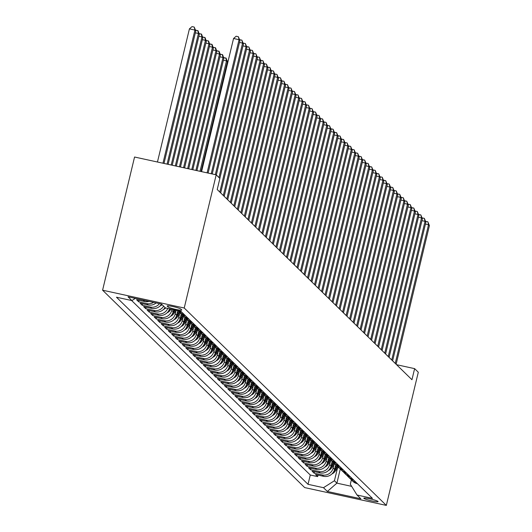 <?xml version="1.0" encoding="UTF-8"?>
<svg xmlns="http://www.w3.org/2000/svg" width="532" height="532" viewBox="0 0 532 532"><rect width="100%" height="100%" fill="white"/><g stroke="black" fill="none" stroke-linecap="round" stroke-linejoin="round"><path stroke-width="0.8" d="M378.006 501.457A7.348 0.818 -166.5 0 0 370.478 498.963A7.348 0.818 -166.5 0 0 363.802 498.198A7.348 0.818 -166.5 0 0 363.888 498.371A7.348 0.818 -166.5 0 0 371.416 500.865A7.348 0.818 -166.5 0 0 378.092 501.629A7.348 0.818 -166.5 0 0 378.006 501.457M102.59 290.193L304.69 487.585L386.332 505.4L184.225 308.008L102.59 290.193L134.563 157.02L216.198 174.835L184.225 308.008M149.073 301.398A9.19 8.978 -45.7 0 1 144.664 301.538L136.611 299.782L138.719 301.837L139.085 300.321M156.109 302.934A9.19 8.978 -45.7 0 1 148.175 304.969L140.122 303.207L142.23 305.262L142.589 303.745M161.535 304.118A9.19 8.978 -45.7 0 1 151.686 308.394L143.633 306.638L145.735 308.693L146.101 307.177M165.053 307.523A9.19 8.978 -45.7 0 1 155.191 311.819L147.138 310.063L149.246 312.118L149.612 310.602M169.522 308.793A9.19 8.978 -45.7 0 1 158.702 315.25L150.649 313.488L152.75 315.543L153.116 314.026M173.658 309.69L173.166 311.719A9.19 8.978 -45.7 0 1 162.213 318.675L154.154 316.919L156.262 318.974L156.627 317.458M177.768 310.588L176.677 315.15A9.19 8.978 -45.7 0 1 165.718 322.099L157.665 320.344L159.773 322.399L160.132 320.882M181.339 313.774L180.182 318.575A9.19 8.978 -45.7 0 1 169.229 325.531L161.176 323.769L163.277 325.823L163.643 324.307M184.843 317.205L183.693 322A9.19 8.978 -45.7 0 1 172.734 328.956L164.681 327.2L166.789 329.255L167.154 327.739M188.355 320.63L187.204 325.431A9.19 8.978 -45.7 0 1 176.245 332.38L168.192 330.625L170.3 332.68L170.659 331.163M191.866 324.055L190.709 328.856A9.19 8.978 -45.7 0 1 179.756 335.812L171.703 334.049L173.804 336.104L174.17 334.588M195.37 327.486L194.22 332.281A9.19 8.978 -45.7 0 1 183.261 339.236L175.208 337.481L177.316 339.536L177.681 338.02M198.882 330.911L197.731 335.712A9.19 8.978 -45.7 0 1 186.772 342.661L178.719 340.906L180.82 342.96L181.186 341.444M202.393 334.335L201.236 339.137A9.19 8.978 -45.7 0 1 190.283 346.093L182.223 344.33L184.331 346.385L184.697 344.869M205.897 337.767L204.747 342.561A9.19 8.978 -45.7 0 1 193.788 349.517L185.735 347.762L187.843 349.817L188.202 348.3M209.409 341.192L208.251 345.993A9.19 8.978 -45.7 0 1 197.299 352.942L189.246 351.187L191.347 353.241L191.713 351.725M212.913 344.616L211.763 349.418A9.19 8.978 -45.7 0 1 200.803 356.373L192.75 354.611L194.858 356.666L195.224 355.15M216.424 348.048L215.274 352.842A9.19 8.978 -45.7 0 1 204.315 359.798L196.261 358.043L198.37 360.098L198.729 358.581M219.935 351.472L218.778 356.274A9.19 8.978 -45.7 0 1 207.826 363.223L199.773 361.467L201.874 363.522L202.24 362.006M223.44 354.897L222.29 359.699A9.19 8.978 -45.7 0 1 211.33 366.654L203.277 364.892L205.385 366.947L205.751 365.431M226.951 358.329L225.801 363.123A9.19 8.978 -45.7 0 1 214.842 370.079L206.788 368.324L208.89 370.378L209.256 368.862M230.462 361.753L229.305 366.555A9.19 8.978 -45.7 0 1 218.353 373.504L210.3 371.748L212.401 373.803L212.767 372.287M233.967 365.178L232.817 369.979A9.19 8.978 -45.7 0 1 221.857 376.935L213.804 375.173L215.912 377.228L216.278 375.712M237.478 368.609L236.328 373.404A9.19 8.978 -45.7 0 1 225.368 380.36L217.315 378.604L219.417 380.659L219.782 379.143M240.983 372.034L239.832 376.836A9.19 8.978 -45.7 0 1 228.873 383.785L220.82 382.029L222.928 384.084L223.294 382.568M244.494 375.459L243.343 380.26A9.19 8.978 -45.7 0 1 232.384 387.216L224.331 385.454L226.439 387.509L226.798 385.993M248.005 378.89L246.848 383.685A9.19 8.978 -45.7 0 1 235.895 390.641L227.842 388.885L229.944 390.94L230.309 389.424M251.51 382.315L250.359 387.116A9.19 8.978 -45.7 0 1 239.4 394.066L231.347 392.31L233.455 394.365L233.821 392.849M255.021 385.74L253.87 390.541A9.19 8.978 -45.7 0 1 242.911 397.497L234.858 395.735L236.966 397.79L237.325 396.274M258.532 389.171L257.375 393.966A9.19 8.978 -45.7 0 1 246.422 400.922L238.369 399.166L240.471 401.221L240.836 399.705M262.037 392.596L260.886 397.397A9.19 8.978 -45.7 0 1 249.927 404.347L241.874 402.591L243.982 404.646L244.348 403.13M265.548 396.021L264.397 400.822A9.19 8.978 -45.7 0 1 253.438 407.778L245.385 406.016L247.486 408.071L247.852 406.554M269.052 399.452L267.902 404.247A9.19 8.978 -45.7 0 1 256.943 411.203L248.89 409.447L250.998 411.502L251.363 409.986M272.564 402.877L271.413 407.678A9.19 8.978 -45.7 0 1 260.454 414.627L252.401 412.872L254.509 414.927L254.868 413.411M276.075 406.302L274.918 411.103A9.19 8.978 -45.7 0 1 263.965 418.059L255.912 416.297L258.013 418.352L258.379 416.835M279.579 409.733L278.429 414.528A9.19 8.978 -45.7 0 1 267.47 421.484L259.417 419.728L261.525 421.783L261.89 420.267M283.091 413.158L281.94 417.959A9.19 8.978 -45.7 0 1 270.981 424.908L262.928 423.153L265.036 425.208L265.395 423.691M286.602 416.583L285.445 421.384A9.19 8.978 -45.7 0 1 274.492 428.34L266.439 426.578L268.54 428.632L268.906 427.116M290.106 420.014L288.956 424.809A9.19 8.978 -45.7 0 1 277.997 431.765L269.943 430.009L272.052 432.064L272.417 430.548M293.617 423.439L292.467 428.24A9.19 8.978 -45.7 0 1 281.508 435.189L273.455 433.434L275.556 435.489L275.922 433.972M297.122 426.863L295.972 431.665A9.19 8.978 -45.7 0 1 285.019 438.621L276.959 436.858L279.067 438.913L279.433 437.397M300.633 430.295L299.483 435.09A9.19 8.978 -45.7 0 1 288.524 442.045L280.47 440.29L282.578 442.345L282.938 440.829M304.144 433.72L302.987 438.521A9.19 8.978 -45.7 0 1 292.035 445.47L283.982 443.715L286.083 445.769L286.449 444.253M307.649 437.144L306.498 441.946A9.19 8.978 -45.7 0 1 295.539 448.902L287.486 447.139L289.594 449.194L289.96 447.678M311.16 440.576L310.01 445.37A9.19 8.978 -45.7 0 1 299.05 452.326L290.997 450.571L293.105 452.626L293.465 451.109M314.671 444.001L313.514 448.802A9.19 8.978 -45.7 0 1 302.562 455.751L294.509 453.996L296.61 456.05L296.976 454.534M318.176 447.425L317.025 452.227A9.19 8.978 -45.7 0 1 306.066 459.183L298.013 457.42L300.121 459.475L300.487 457.959M321.687 450.857L320.537 455.651A9.19 8.978 -45.7 0 1 309.577 462.607L301.524 460.852L303.626 462.907L303.991 461.39M325.198 454.281L324.041 459.083A9.19 8.978 -45.7 0 1 313.089 466.032L305.036 464.276L307.137 466.331L307.503 464.815M328.703 457.706L327.552 462.508A9.19 8.978 -45.7 0 1 316.593 469.463L308.54 467.701L310.648 469.756L311.007 468.24M332.214 461.138L331.057 465.932A9.19 8.978 -45.7 0 1 320.104 472.888L312.051 471.133L314.153 473.187L314.518 471.671M216.198 174.835L219.882 178.433L217.216 189.532L411.954 379.728L414.614 368.636L396.553 364.693M167.234 306.133L168.006 306.891A7.122 0.791 -166.5 0 0 175.294 309.298A7.122 0.791 -166.5 0 0 181.764 310.043A7.122 0.791 -166.5 0 0 181.685 309.87L180.913 309.119A7.122 0.791 -166.5 0 0 173.618 306.705A7.122 0.791 -166.5 0 0 167.148 305.967A7.122 0.791 -166.5 0 0 167.234 306.133L167.301 305.853M351.366 479.864L350.322 484.206L357.019 495.013L372.46 498.384L180.887 311.267L165.439 307.902L161.582 304.131L128.046 296.809L131.903 300.58L116.455 297.208L308.035 484.32L323.476 487.691L334.435 480.742L336.896 483.142L351.659 486.361M357.019 495.013L360.876 498.783L327.34 491.462L323.476 487.691M333.837 465.201L333.165 467.994A9.19 8.978 134.3 0 1 322.206 474.943L314.153 473.187M335.719 464.562L334.568 469.364L333.165 467.994M330.325 461.769L329.654 464.562A9.19 8.978 134.3 0 1 318.701 471.518L310.648 469.756M326.821 458.345L326.149 461.138A9.19 8.978 134.3 0 1 315.19 468.087L307.137 466.331M323.31 454.92L322.638 457.713A9.19 8.978 134.3 0 1 311.685 464.662L303.626 462.907M319.798 451.488L319.134 454.281A9.19 8.978 134.3 0 1 308.174 461.237L300.121 459.475M316.294 448.064L315.622 450.857A9.19 8.978 134.3 0 1 304.663 457.806L296.61 456.05M312.783 444.639L312.111 447.432A9.19 8.978 134.3 0 1 301.159 454.381L293.105 452.626M309.278 441.208L308.607 444.001A9.19 8.978 134.3 0 1 297.647 450.956L289.594 449.194M305.767 437.783L305.095 440.576A9.19 8.978 134.3 0 1 294.136 447.525L286.083 445.769M302.256 434.358L301.584 437.151A9.19 8.978 134.3 0 1 290.632 444.1L282.578 442.345M298.751 430.927L298.08 433.72A9.19 8.978 134.3 0 1 287.12 440.676L279.067 438.913M295.24 427.502L294.568 430.295A9.19 8.978 134.3 0 1 283.609 437.244L275.556 435.489M291.729 424.077L291.064 426.87A9.19 8.978 134.3 0 1 280.105 433.819L272.052 432.064M288.224 420.646L287.553 423.439A9.19 8.978 134.3 0 1 276.593 430.395L268.54 428.632M284.713 417.221L284.041 420.014A9.19 8.978 134.3 0 1 273.089 426.963L265.036 425.208M281.202 413.796L280.537 416.589A9.19 8.978 134.3 0 1 269.578 423.538L261.525 421.783M277.697 410.365L277.026 413.158A9.19 8.978 134.3 0 1 266.067 420.114L258.013 418.352M274.186 406.94L273.514 409.733A9.19 8.978 134.3 0 1 262.562 416.682L254.509 414.927M270.682 403.515L270.01 406.308A9.19 8.978 134.3 0 1 259.051 413.258L250.998 411.502M267.17 400.084L266.499 402.877A9.19 8.978 134.3 0 1 255.54 409.833L247.486 408.071M263.659 396.659L262.994 399.452A9.19 8.978 134.3 0 1 252.035 406.401L243.982 404.646M260.155 393.234L259.483 396.027A9.19 8.978 134.3 0 1 248.524 402.977L240.471 401.221M256.643 389.803L255.972 392.596A9.19 8.978 134.3 0 1 245.019 399.552L236.966 397.79M253.132 386.378L252.467 389.171A9.19 8.978 134.3 0 1 241.508 396.121L233.455 394.365M249.628 382.954L248.956 385.747A9.19 8.978 134.3 0 1 237.997 392.696L229.944 390.94M246.117 379.522L245.445 382.315A9.19 8.978 134.3 0 1 234.492 389.271L226.439 387.509M242.612 376.097L241.94 378.89A9.19 8.978 134.3 0 1 230.981 385.84L222.928 384.084M239.101 372.673L238.429 375.466A9.19 8.978 134.3 0 1 227.47 382.415L219.417 380.659M235.59 369.241L234.918 372.034A9.19 8.978 134.3 0 1 223.965 378.99L215.912 377.228M232.085 365.817L231.413 368.609A9.19 8.978 134.3 0 1 220.454 375.559L212.401 373.803M228.574 362.392L227.902 365.185A9.19 8.978 134.3 0 1 216.95 372.134L208.89 370.378M225.063 358.96L224.398 361.753A9.19 8.978 134.3 0 1 213.438 368.709L205.385 366.947M221.558 355.536L220.886 358.329A9.19 8.978 134.3 0 1 209.927 365.278L201.874 363.522M218.047 352.111L217.375 354.904A9.19 8.978 134.3 0 1 206.423 361.853L198.37 360.098M214.542 348.679L213.871 351.472A9.19 8.978 134.3 0 1 202.911 358.428L194.858 356.666M211.031 345.255L210.359 348.048A9.19 8.978 134.3 0 1 199.4 354.997L191.347 353.241M207.52 341.83L206.848 344.623A9.19 8.978 134.3 0 1 195.896 351.572L187.843 349.817M204.015 338.399L203.344 341.192A9.19 8.978 134.3 0 1 192.385 348.147L184.331 346.385M200.504 334.974L199.833 337.767A9.19 8.978 134.3 0 1 188.873 344.716L180.82 342.96M196.993 331.549L196.328 334.342A9.19 8.978 134.3 0 1 185.369 341.291L177.316 339.536M193.488 328.118L192.817 330.911A9.19 8.978 134.3 0 1 181.858 337.867L173.804 336.104M189.977 324.693L189.306 327.486A9.19 8.978 134.3 0 1 178.353 334.435L170.3 332.68M186.473 321.268L185.801 324.061A9.19 8.978 134.3 0 1 174.842 331.01L166.789 329.255M182.961 317.837L182.29 320.63A9.19 8.978 134.3 0 1 171.331 327.586L163.277 325.823M179.45 314.412L178.779 317.205A9.19 8.978 134.3 0 1 167.826 324.154L159.773 322.399M175.946 310.987L175.274 313.78A9.19 8.978 134.3 0 1 164.315 320.73L156.262 318.974M172.009 309.331L171.763 310.349A9.19 8.978 134.3 0 1 160.804 317.305L152.75 315.543M131.63 300.52L310.269 475.003L317.664 476.612L318.03 475.096M334.568 469.364A9.19 8.978 -45.7 0 1 323.609 476.313L315.556 474.557L317.664 476.612M167.766 308.407A9.19 8.978 134.3 0 1 157.299 313.873L149.246 312.118M163.65 306.153A9.19 8.978 134.3 0 1 153.788 310.449L145.735 308.693M159.487 303.672A9.19 8.978 134.3 0 1 150.283 307.024L142.23 305.262M153.588 302.382A9.19 8.978 134.3 0 1 146.772 303.592L138.719 301.837M144.052 300.301A9.19 8.978 134.3 0 1 143.261 300.168L135.294 298.425M178.26 310.695A9.19 8.978 -45.7 0 0 181.711 312.284L181.984 312.344M184.092 314.399L183.819 314.339A9.19 8.978 134.3 0 1 178.566 310.921M179.53 312.038L180.933 313.408A9.19 8.978 -45.7 0 0 185.222 315.709L185.495 315.769M187.603 317.83L187.324 317.77A9.19 8.978 134.3 0 1 182.07 314.346M183.041 315.463L184.444 316.833A9.19 8.978 -45.7 0 0 188.734 319.14L189.006 319.2M191.108 321.255L190.835 321.195A9.19 8.978 134.3 0 1 185.582 317.77M186.546 318.887L187.949 320.257A9.19 8.978 -45.7 0 0 192.238 322.565L192.511 322.625M194.619 324.68L194.346 324.62A9.19 8.978 134.3 0 1 189.093 321.202M190.057 322.319L191.46 323.689A9.19 8.978 -45.7 0 0 195.749 325.99L196.022 326.05M198.123 328.111L197.851 328.051A9.19 8.978 134.3 0 1 192.597 324.626M193.568 325.744L194.971 327.113A9.19 8.978 -45.7 0 0 199.254 329.421L199.527 329.481M201.635 331.536L201.362 331.476A9.19 8.978 134.3 0 1 196.108 328.051M197.073 329.168L198.476 330.538A9.19 8.978 -45.7 0 0 202.765 332.846L203.038 332.906M205.146 334.961L204.873 334.901A9.19 8.978 134.3 0 1 199.62 331.483M200.584 332.6L201.987 333.97A9.19 8.978 -45.7 0 0 206.276 336.271L206.549 336.33M208.65 338.392L208.378 338.332A9.19 8.978 134.3 0 1 203.124 334.907M204.088 336.025L205.492 337.394A9.19 8.978 -45.7 0 0 209.781 339.702L210.054 339.762M212.162 341.817L211.889 341.757A9.19 8.978 134.3 0 1 206.635 338.332M207.6 339.449L209.003 340.819A9.19 8.978 -45.7 0 0 213.292 343.127L213.565 343.187M215.673 345.241L215.4 345.182A9.19 8.978 134.3 0 1 210.14 341.763M211.111 342.881L212.514 344.251A9.19 8.978 -45.7 0 0 216.803 346.551L217.076 346.611M219.177 348.673L218.905 348.613A9.19 8.978 134.3 0 1 213.651 345.188M214.615 346.305L216.019 347.675A9.19 8.978 -45.7 0 0 220.308 349.983L220.581 350.043M222.689 352.098L222.416 352.038A9.19 8.978 134.3 0 1 217.162 348.613M218.127 349.73L219.53 351.1A9.19 8.978 -45.7 0 0 223.819 353.408L224.092 353.467M226.193 355.522L225.92 355.462A9.19 8.978 134.3 0 1 220.667 352.044M221.638 353.162L223.041 354.531A9.19 8.978 -45.7 0 0 227.324 356.832L227.596 356.892M229.704 358.954L229.432 358.894A9.19 8.978 134.3 0 1 224.178 355.469M225.142 356.586L226.546 357.956A9.19 8.978 -45.7 0 0 230.835 360.264L231.107 360.324M233.215 362.378L232.943 362.319A9.19 8.978 134.3 0 1 227.689 358.894M228.654 360.011L230.057 361.381A9.19 8.978 -45.7 0 0 234.346 363.688L234.619 363.748M236.72 365.803L236.447 365.743A9.19 8.978 134.3 0 1 231.194 362.325M232.158 363.442L233.568 364.812A9.19 8.978 -45.7 0 0 237.851 367.113L238.123 367.173M240.231 369.235L239.959 369.175A9.19 8.978 134.3 0 1 234.705 365.75M235.669 366.867L237.073 368.237A9.19 8.978 -45.7 0 0 241.362 370.545L241.634 370.604M243.742 372.659L243.47 372.599A9.19 8.978 134.3 0 1 238.216 369.175M239.181 370.292L240.584 371.662A9.19 8.978 -45.7 0 0 244.873 373.969L245.146 374.029M247.247 376.084L246.974 376.024A9.19 8.978 134.3 0 1 241.721 372.606M242.685 373.723L244.088 375.093A9.19 8.978 -45.7 0 0 248.378 377.394L248.65 377.454M250.758 379.516L250.486 379.456A9.19 8.978 134.3 0 1 245.232 376.031M246.196 377.148L247.599 378.518A9.19 8.978 -45.7 0 0 251.889 380.826L252.161 380.885M254.263 382.94L253.99 382.88A9.19 8.978 134.3 0 1 248.737 379.456M249.708 380.573L251.111 381.943A9.19 8.978 -45.7 0 0 255.393 384.25L255.673 384.31M257.774 386.365L257.501 386.305A9.19 8.978 134.3 0 1 252.248 382.887M253.212 384.004L254.615 385.374A9.19 8.978 -45.7 0 0 258.904 387.675L259.177 387.735M261.285 389.796L261.012 389.737A9.19 8.978 134.3 0 1 255.759 386.312M256.723 387.429L258.126 388.799A9.19 8.978 -45.7 0 0 262.416 391.106L262.688 391.166M264.79 393.221L264.517 393.161A9.19 8.978 134.3 0 1 259.264 389.737M260.234 390.854L261.638 392.224A9.19 8.978 -45.7 0 0 265.92 394.531L266.193 394.591M268.301 396.646L268.028 396.586A9.19 8.978 134.3 0 1 262.775 393.168M263.739 394.285L265.142 395.655A9.19 8.978 -45.7 0 0 269.431 397.956L269.704 398.016M271.812 400.077L271.539 400.017A9.19 8.978 134.3 0 1 266.286 396.593M267.25 397.71L268.653 399.08A9.19 8.978 -45.7 0 0 272.943 401.387L273.215 401.447M275.317 403.502L275.044 403.442A9.19 8.978 134.3 0 1 269.791 400.017M270.755 401.135L272.158 402.505A9.19 8.978 -45.7 0 0 276.447 404.812L276.72 404.872M278.828 406.927L278.555 406.867A9.19 8.978 134.3 0 1 273.302 403.449M274.266 404.566L275.669 405.936A9.19 8.978 -45.7 0 0 279.958 408.237L280.231 408.297M282.332 410.358L282.06 410.298A9.19 8.978 134.3 0 1 276.806 406.874M277.777 407.991L279.18 409.361A9.19 8.978 -45.7 0 0 283.47 411.668L283.742 411.728M285.844 413.783L285.571 413.723A9.19 8.978 134.3 0 1 280.317 410.298M281.282 411.416L282.685 412.785A9.19 8.978 -45.7 0 0 286.974 415.093L287.247 415.153M289.355 417.208L289.082 417.148A9.19 8.978 134.3 0 1 283.829 413.73M284.793 414.847L286.196 416.217A9.19 8.978 -45.7 0 0 290.485 418.518L290.758 418.578M292.859 420.639L292.587 420.579A9.19 8.978 134.3 0 1 287.333 417.154M288.304 418.272L289.707 419.642A9.19 8.978 -45.7 0 0 293.99 421.949L294.262 422.009M296.371 424.064L296.098 424.004A9.19 8.978 134.3 0 1 290.844 420.579M291.809 421.696L293.212 423.066A9.19 8.978 -45.7 0 0 297.501 425.374L297.774 425.434M299.882 427.489L299.609 427.429A9.19 8.978 134.3 0 1 294.356 424.011M295.32 425.128L296.723 426.498A9.19 8.978 -45.7 0 0 301.012 428.799L301.285 428.858M303.386 430.92L303.114 430.86A9.19 8.978 134.3 0 1 297.86 427.435M298.824 428.553L300.228 429.923A9.19 8.978 -45.7 0 0 304.517 432.23L304.789 432.29M306.898 434.345L306.625 434.285A9.19 8.978 134.3 0 1 301.371 430.86M302.336 431.977L303.739 433.347A9.19 8.978 -45.7 0 0 308.028 435.655L308.301 435.715M310.409 437.769L310.129 437.71A9.19 8.978 134.3 0 1 304.876 434.292M305.847 435.409L307.25 436.779A9.19 8.978 -45.7 0 0 311.539 439.08L311.812 439.139M313.913 441.201L313.641 441.141A9.19 8.978 134.3 0 1 308.387 437.716M309.351 438.834L310.755 440.203A9.19 8.978 -45.7 0 0 315.044 442.511L315.316 442.571M317.424 444.626L317.152 444.566A9.19 8.978 134.3 0 1 311.898 441.141M312.863 442.258L314.266 443.628A9.19 8.978 -45.7 0 0 318.555 445.936L318.828 445.996M320.929 448.05L320.656 447.991A9.19 8.978 134.3 0 1 315.403 444.572M316.374 445.69L317.777 447.06A9.19 8.978 -45.7 0 0 322.06 449.36L322.332 449.42M324.44 451.482L324.168 451.422A9.19 8.978 134.3 0 1 318.914 447.997M319.878 449.114L321.281 450.484A9.19 8.978 -45.7 0 0 325.571 452.792L325.843 452.852M327.951 454.907L327.679 454.847A9.19 8.978 134.3 0 1 322.425 451.422M323.389 452.539L324.793 453.909A9.19 8.978 -45.7 0 0 329.082 456.217L329.355 456.276M331.456 458.331L331.183 458.271A9.19 8.978 134.3 0 1 325.93 454.853M326.894 455.971L328.304 457.34A9.19 8.978 -45.7 0 0 332.586 459.641L332.859 459.701M334.967 461.763L334.695 461.703A9.19 8.978 134.3 0 1 329.441 458.278M330.405 459.395L331.808 460.765A9.19 8.978 -45.7 0 0 336.098 463.073L336.37 463.133M338.478 465.187L338.206 465.128A9.19 8.978 134.3 0 1 332.946 461.703M333.916 462.82L335.32 464.19A9.19 8.978 -45.7 0 0 339.609 466.498L339.882 466.557M341.983 468.612L341.71 468.552A9.19 8.978 134.3 0 1 336.457 465.134M337.421 466.251L338.824 467.621A9.19 8.978 -45.7 0 0 343.113 469.922L343.386 469.982M345.494 472.044L345.221 471.984A9.19 8.978 134.3 0 1 339.968 468.559M340.932 469.676L342.335 471.046A9.19 8.978 -45.7 0 0 346.625 473.354L346.897 473.413M348.999 475.468L348.726 475.409A9.19 8.978 134.3 0 1 343.473 471.984M344.443 473.101L345.847 474.471A9.19 8.978 -45.7 0 0 350.129 476.778L350.402 476.838M352.51 478.893L352.237 478.833A9.19 8.978 134.3 0 1 346.984 475.415M347.948 476.532L349.351 477.902A9.19 8.978 -45.7 0 0 353.64 480.203L353.913 480.263M356.021 482.325L355.748 482.265A9.19 8.978 134.3 0 1 350.495 478.84M351.459 479.957L352.862 481.327A9.19 8.978 -45.7 0 0 357.152 483.635L357.424 483.694M414.614 368.636L418.298 372.234L386.332 505.4M340.294 468.978L336.896 483.142L327.34 491.462M337.348 468.626L334.435 480.742M135.334 298.399L131.903 300.58M310.269 475.003L308.035 484.32M207.094 172.853L239.061 39.701L239.939 40.558L208.125 173.073M201.581 171.65L233.548 38.497L239.061 39.701L238.363 36.715L239.939 40.558M233.548 38.497L236.155 36.229L238.363 36.715M163.996 163.444L195.809 30.929L194.931 30.071L189.419 28.868L157.452 162.021M189.419 28.868L192.025 26.6L194.233 27.079L194.931 30.071L162.965 163.224M194.233 27.079L195.809 30.929M211.211 173.751L242.572 43.125L243.45 43.983L212.241 173.971M239.633 39.687L241.874 40.139L242.572 43.125L239.486 42.454M241.874 40.139L243.45 43.983M215.327 174.649L246.077 46.557L246.954 47.415L216.331 174.968M243.144 43.112L245.378 43.564L246.077 46.557L242.991 45.878M245.378 43.564L246.954 47.415M218.965 177.542L249.588 49.981L250.466 50.839L219.842 178.393M246.648 46.537L248.89 46.996L249.588 49.981L246.502 49.31M248.89 46.996L250.466 50.839M219.809 192.065L253.099 53.406L253.977 54.264L220.687 192.923M250.16 49.968L252.401 50.42L253.099 53.406L250.013 52.735M252.401 50.42L253.977 54.264M168.112 164.341L199.32 34.354L198.443 33.496L167.081 164.122M195.503 30.051L198.097 30.849L199.32 34.354M197.744 30.51L198.443 33.496L195.357 32.824M172.228 165.239L202.825 37.779L201.954 36.927L171.198 165.02M199.015 33.483L201.601 34.281L202.825 37.779M201.249 33.935L201.954 36.927L198.862 36.249M176.345 166.137L206.336 41.21L205.458 40.352L175.314 165.918M202.526 36.907L205.113 37.706L206.336 41.21M204.76 37.36L205.458 40.352L202.373 39.681M180.461 167.041L209.847 44.635L208.97 43.777L179.43 166.815M206.03 40.332L208.617 41.13L209.847 44.635M208.271 40.791L208.97 43.777L205.884 43.105M223.32 195.49L256.604 56.838L257.481 57.695L224.198 196.348M253.671 53.393L255.905 53.845L256.604 56.838L253.518 56.159M255.905 53.845L257.481 57.695M160.066 305.953A6.085 5.945 -45.7 0 0 162.1 304.637M184.577 167.939L213.352 48.06L212.474 47.208L183.547 167.713M209.542 43.764L212.128 44.562L213.352 48.06M211.776 44.216L212.474 47.208L209.389 46.53M226.825 198.915L260.115 60.262L260.993 61.12L227.703 199.773M257.175 56.818L259.417 57.276L260.115 60.262L257.029 59.591M259.417 57.276L260.993 61.12M163.577 309.385A6.085 5.945 -45.7 0 0 165.718 307.962M188.694 168.837L216.863 51.491L215.985 50.633L187.663 168.611M213.046 47.188L215.64 47.986L216.863 51.491M215.287 47.641L215.985 50.633L212.9 49.961M230.336 202.346L263.626 63.687L264.504 64.545L231.214 203.204M260.687 60.249L262.921 60.701L263.626 63.687L260.534 63.015M262.921 60.701L264.504 64.545M167.081 312.809A6.085 5.945 -45.7 0 0 169.575 311.001L171.124 309.139M168.883 310.382A6.085 5.945 -45.7 0 0 168.91 310.349L170.1 308.912M192.803 169.735L220.374 54.916L219.497 54.058L191.779 169.509M216.557 50.613L219.144 51.411L220.374 54.916M218.798 51.072L219.497 54.058L216.411 53.386M233.841 205.771L267.13 67.118L268.008 67.976L234.718 206.629M264.198 63.674L266.432 64.126L267.13 67.118L264.045 66.44M266.432 64.126L268.008 67.976M170.592 316.234A6.085 5.945 -45.7 0 0 173.086 314.432L176.504 310.316M172.395 313.807A6.085 5.945 -45.7 0 0 172.415 313.78L175.48 310.09M174.835 309.95L173.08 312.065M196.92 170.632L223.879 58.34L223.001 57.489L195.896 170.406M220.068 54.045L222.655 54.843L223.879 58.34M222.303 54.497L223.001 57.489L219.916 56.811M237.352 209.196L270.642 70.543L271.52 71.401L238.23 210.054M267.702 67.099L269.943 67.557L270.642 70.543L267.556 69.872M269.943 67.557L271.52 71.401M174.104 319.666A6.085 5.945 -45.7 0 0 176.591 317.857L180.574 313.055M177.09 313.434L178.858 311.3M175.899 317.232A6.085 5.945 -45.7 0 0 175.926 317.205L179.909 312.404M179.49 311.991L176.591 315.489M201.036 171.53L227.39 61.772L226.512 60.914L200.012 171.304M223.573 57.469L226.167 58.267L227.39 61.772M225.814 57.922L226.512 60.914L223.427 60.242M240.863 212.627L274.146 73.968L275.024 74.826L241.741 213.485M271.214 70.53L273.448 70.982L274.146 73.968L271.061 73.296M273.448 70.982L275.024 74.826M177.608 323.09A6.085 5.945 -45.7 0 0 180.102 321.281L184.085 316.487M180.594 316.859L182.37 314.725M179.41 320.663A6.085 5.945 -45.7 0 0 179.437 320.63L183.42 315.835M182.995 315.423L180.095 318.914M227.084 60.894L228.122 61.087M227.477 63.787L226.931 63.667M244.368 216.052L277.657 77.399L278.535 78.257L245.245 216.91M274.718 73.955L276.959 74.407L277.657 77.399L274.572 76.721M276.959 74.407L278.535 78.257M181.119 326.515A6.085 5.945 -45.7 0 0 183.607 324.713L187.597 319.912M184.105 320.284L185.874 318.156M182.922 324.088A6.085 5.945 -45.7 0 0 182.942 324.061L186.925 319.26M186.506 318.848L183.607 322.345M247.879 219.477L281.169 80.824L282.046 81.682L248.757 220.334M278.229 77.379L280.47 77.838L281.169 80.824L278.083 80.152M280.47 77.838L282.046 81.682M184.631 329.946A6.085 5.945 -45.7 0 0 187.118 328.138L191.101 323.336M187.616 323.715L189.385 321.581M186.426 327.513A6.085 5.945 -45.7 0 0 186.453 327.486L190.436 322.685M190.017 322.272L187.111 325.77M188.135 333.371A6.085 5.945 -45.7 0 0 190.629 331.562L194.612 326.768M191.121 327.14L192.897 325.005M189.937 330.944A6.085 5.945 -45.7 0 0 189.957 330.911L193.947 326.116M193.522 325.704L190.622 329.195M191.646 336.796A6.085 5.945 -45.7 0 0 194.133 334.994L198.123 330.192M194.632 330.565L196.401 328.437M193.442 334.369A6.085 5.945 -45.7 0 0 193.468 334.342L197.452 329.541M197.033 329.128L194.133 332.626M251.39 222.908L284.673 84.249L285.551 85.107L252.268 223.766M281.741 80.811L283.975 81.263L284.673 84.249L281.588 83.577M283.975 81.263L285.551 85.107M254.895 226.333L288.184 87.68L289.062 88.538L255.772 227.191M285.245 84.236L287.486 84.688L288.184 87.68L285.099 87.002M287.486 84.688L289.062 88.538M258.406 229.758L291.696 91.105L292.573 91.963L259.284 230.615M288.756 87.66L290.997 88.119L291.696 91.105L288.603 90.433M290.997 88.119L292.573 91.963M195.151 340.227A6.085 5.945 -45.7 0 0 197.645 338.418L201.628 333.617M198.143 333.996L199.912 331.862M196.953 337.793A6.085 5.945 -45.7 0 0 196.98 337.767L200.963 332.966M200.544 332.553L197.638 336.051M261.917 233.189L295.2 94.53L296.078 95.388L262.788 234.047M292.268 91.092L294.502 91.544L295.2 94.53L292.115 93.858M294.502 91.544L296.078 95.388M198.662 343.652A6.085 5.945 -45.7 0 0 201.156 341.843L205.139 337.049M201.648 337.421L203.417 335.286M200.464 341.225A6.085 5.945 -45.7 0 0 200.484 341.192L204.474 336.397M204.049 335.985L201.149 339.476M265.421 236.614L298.711 97.961L299.589 98.819L266.299 237.472M295.772 94.516L298.013 94.969L298.711 97.961L295.626 97.283M298.013 94.969L299.589 98.819M202.173 347.077A6.085 5.945 -45.7 0 0 204.66 345.275L208.644 340.473M205.159 340.846L206.928 338.718M203.969 344.65A6.085 5.945 -45.7 0 0 203.995 344.623L207.979 339.822M207.56 339.409L204.66 342.907M268.933 240.038L302.223 101.386L303.094 102.244L269.81 240.896M299.283 97.941L301.518 98.4L302.223 101.386L299.13 100.714M301.518 98.4L303.094 102.244M205.678 350.508A6.085 5.945 -45.7 0 0 208.172 348.699L212.155 343.898M208.664 344.277L210.439 342.143M207.48 348.074A6.085 5.945 -45.7 0 0 207.507 348.048L211.49 343.246M211.064 342.834L208.165 346.332M272.437 243.47L305.727 104.811L306.605 105.669L273.315 244.328M302.788 101.373L305.029 101.825L305.727 104.811L302.642 104.139M305.029 101.825L306.605 105.669M209.189 353.933A6.085 5.945 -45.7 0 0 211.676 352.124L215.666 347.329M212.175 347.702L213.944 345.567M210.991 351.506A6.085 5.945 -45.7 0 0 211.011 351.472L214.995 346.678M214.576 346.266L211.676 349.757M275.948 246.895L309.238 108.242L310.116 109.1L276.826 247.752M306.299 104.797L308.54 105.25L309.238 108.242L306.153 107.564M308.54 105.25L310.116 109.1M212.7 357.358A6.085 5.945 -45.7 0 0 215.187 355.556L219.171 350.754M215.686 351.127L217.455 348.999M214.496 354.93A6.085 5.945 -45.7 0 0 214.522 354.904L218.506 350.103M218.087 349.69L215.181 353.188M279.46 250.319L312.743 111.667L313.621 112.525L280.337 251.177M309.81 108.222L312.045 108.681L312.743 111.667L309.657 110.995M312.045 108.681L313.621 112.525M216.205 360.789A6.085 5.945 -45.7 0 0 218.699 358.98L222.682 354.179M219.191 354.558L220.966 352.423M218.007 358.355A6.085 5.945 -45.7 0 0 218.027 358.329L222.017 353.527M221.591 353.115L218.692 356.613M282.964 253.751L316.254 115.092L317.132 115.949L283.842 254.609M313.315 111.654L315.556 112.106L316.254 115.092L313.168 114.42M315.556 112.106L317.132 115.949M219.716 364.214A6.085 5.945 -45.7 0 0 222.203 362.405L226.193 357.61M222.702 357.983L224.471 355.848M221.518 361.787A6.085 5.945 -45.7 0 0 221.538 361.753L225.521 356.959M225.103 356.546L222.203 360.038M286.475 257.175L319.765 118.523L320.643 119.381L287.353 258.033M316.826 115.078L319.067 115.53L319.765 118.523L316.673 117.845M319.067 115.53L320.643 119.381M289.987 260.6L323.27 121.948L324.148 122.806L290.858 261.458M320.337 118.503L322.572 118.962L323.27 121.948L320.184 121.276M322.572 118.962L324.148 122.806M293.491 264.032L326.781 125.372L327.659 126.23L294.369 264.889M323.842 121.934L326.083 122.387L326.781 125.372L323.695 124.701M326.083 122.387L327.659 126.23M223.221 367.639A6.085 5.945 -45.7 0 0 225.714 365.836L229.698 361.035M226.213 361.408L227.982 359.28M225.023 365.211A6.085 5.945 -45.7 0 0 225.049 365.185L229.033 360.383M228.614 359.971L225.708 363.469M226.732 371.07A6.085 5.945 -45.7 0 0 229.226 369.261L233.209 364.46M229.718 364.839L231.487 362.704M228.534 368.636A6.085 5.945 -45.7 0 0 228.554 368.609L232.544 363.808M232.118 363.396L229.219 366.894M230.243 374.495A6.085 5.945 -45.7 0 0 232.73 372.686L236.713 367.891M233.229 368.264L234.998 366.129M232.038 372.067A6.085 5.945 -45.7 0 0 232.065 372.034L236.048 367.24M235.629 366.827L232.73 370.319M297.002 267.456L330.292 128.804L331.163 129.662L297.88 268.314M327.353 125.359L329.587 125.811L330.292 128.804L327.2 128.126M329.587 125.811L331.163 129.662M233.748 377.919A6.085 5.945 -45.7 0 0 236.241 376.117L240.225 371.316M236.74 371.688L238.509 369.56M235.55 375.492A6.085 5.945 -45.7 0 0 235.576 375.466L239.56 370.664M239.141 370.252L236.235 373.75M300.507 270.881L333.797 132.229L334.675 133.086L301.385 271.739M330.864 128.784L333.099 129.243L333.797 132.229L330.711 131.557M333.099 129.243L334.675 133.086M237.259 381.351A6.085 5.945 -45.7 0 0 239.746 379.542L243.736 374.741M240.245 375.12L242.013 372.985M239.061 378.917A6.085 5.945 -45.7 0 0 239.081 378.89L243.064 374.089M242.645 373.683L239.746 377.175M304.018 274.312L337.308 135.653L338.186 136.511L304.896 275.17M334.369 132.215L336.61 132.668L337.308 135.653L334.222 134.982M336.61 132.668L338.186 136.511M240.77 384.776A6.085 5.945 -45.7 0 0 243.257 382.967L247.24 378.172M243.756 378.545L245.525 376.41M242.565 382.348A6.085 5.945 -45.7 0 0 242.592 382.315L246.575 377.521M246.156 377.108L243.25 380.599M307.529 277.737L340.812 139.085L341.69 139.943L308.407 278.595M337.88 135.64L340.114 136.092L340.812 139.085L337.727 138.406M340.114 136.092L341.69 139.943M244.274 388.2A6.085 5.945 -45.7 0 0 246.768 386.398L250.752 381.597M247.26 381.969L249.036 379.841M246.077 385.773A6.085 5.945 -45.7 0 0 246.103 385.747L250.087 380.945M249.661 380.533L246.762 384.031M311.034 281.162L344.324 142.51L345.202 143.367L311.912 282.02M341.384 139.065L343.625 139.524L344.324 142.51L341.238 141.838M343.625 139.524L345.202 143.367M314.545 284.593L347.835 145.934L348.713 146.792L315.423 285.451M344.896 142.496L347.137 142.948L347.835 145.934L344.743 145.263M347.137 142.948L348.713 146.792M318.056 288.018L351.339 149.366L352.217 150.224L318.927 288.876M348.407 145.921L350.641 146.373L351.339 149.366L348.254 148.687M350.641 146.373L352.217 150.224M247.786 391.632A6.085 5.945 -45.7 0 0 250.273 389.823L254.263 385.022M250.772 385.401L252.54 383.266M249.588 389.198A6.085 5.945 -45.7 0 0 249.608 389.171L253.591 384.37M253.172 383.964L250.273 387.456M251.29 395.057A6.085 5.945 -45.7 0 0 253.784 393.248L257.767 388.453M254.283 388.826L256.052 386.691M253.092 392.629A6.085 5.945 -45.7 0 0 253.119 392.596L257.102 387.801M256.683 387.389L253.777 390.88M254.801 398.481A6.085 5.945 -45.7 0 0 257.295 396.679L261.279 391.878M257.787 392.25L259.556 390.122M256.604 396.054A6.085 5.945 -45.7 0 0 256.623 396.027L260.613 391.226M260.188 390.814L257.288 394.312M321.561 291.443L354.851 152.79L355.728 153.648L322.439 292.301M351.911 149.346L354.152 149.805L354.851 152.79L351.765 152.119M354.152 149.805L355.728 153.648M258.313 401.913A6.085 5.945 -45.7 0 0 260.8 400.104L264.783 395.303M261.298 395.682L263.067 393.547M260.108 399.479A6.085 5.945 -45.7 0 0 260.135 399.452L264.118 394.651M263.699 394.245L260.8 397.737M325.072 294.874L358.362 156.215L359.233 157.073L325.95 295.732M355.423 152.777L357.657 153.229L358.362 156.215L355.27 155.544M357.657 153.229L359.233 157.073M261.817 405.337A6.085 5.945 -45.7 0 0 264.311 403.529L268.294 398.734M264.81 399.106L266.579 396.972M263.619 402.91A6.085 5.945 -45.7 0 0 263.646 402.877L267.629 398.082M267.21 397.67L264.304 401.161M328.577 298.299L361.866 159.647L362.744 160.504L329.454 299.157M358.934 156.202L361.168 156.654L361.866 159.647L358.781 158.968M361.168 156.654L362.744 160.504M265.328 408.762A6.085 5.945 -45.7 0 0 267.822 406.96L271.805 402.159M268.314 402.531L270.083 400.403M267.13 406.335A6.085 5.945 -45.7 0 0 267.15 406.308L271.134 401.507M270.715 401.095L267.815 404.593M332.088 301.724L365.378 163.071L366.255 163.929L332.966 302.582M362.438 159.627L364.679 160.085L365.378 163.071L362.292 162.4M364.679 160.085L366.255 163.929M268.84 412.194A6.085 5.945 -45.7 0 0 271.327 410.385L275.31 405.584M271.825 405.963L273.594 403.828M270.635 409.76A6.085 5.945 -45.7 0 0 270.662 409.733L274.645 404.932M274.226 404.526L271.327 408.017M335.599 305.155L368.882 166.496L369.76 167.354L336.477 306.013M365.95 163.058L368.184 163.51L368.882 166.496L365.797 165.824M368.184 163.51L369.76 167.354M272.344 415.618A6.085 5.945 -45.7 0 0 274.838 413.81L278.821 409.015M275.33 409.387L277.106 407.253M274.146 413.191A6.085 5.945 -45.7 0 0 274.173 413.158L278.156 408.363M277.731 407.951L274.831 411.442M339.103 308.58L372.393 169.927L373.271 170.785L339.981 309.438M369.454 166.483L371.695 166.935L372.393 169.927L369.308 169.249M371.695 166.935L373.271 170.785M275.855 419.043A6.085 5.945 -45.7 0 0 278.342 417.241L282.332 412.44M278.841 412.812L280.61 410.684M277.657 416.616A6.085 5.945 -45.7 0 0 277.677 416.589L281.661 411.788M281.242 411.376L278.342 414.874M342.615 312.005L375.905 173.352L376.782 174.21L343.492 312.863M372.965 169.907L375.206 170.366L375.905 173.352L372.819 172.681M375.206 170.366L376.782 174.21M279.367 422.474A6.085 5.945 -45.7 0 0 281.854 420.666L285.837 415.864M282.352 416.243L284.121 414.109M281.162 420.041A6.085 5.945 -45.7 0 0 281.189 420.014L285.172 415.213M284.753 414.807L281.847 418.298M346.126 315.436L379.409 176.777L380.287 177.635L347.004 316.294M376.476 173.339L378.711 173.791L379.409 176.777L376.324 176.105M378.711 173.791L380.287 177.635M282.871 425.899A6.085 5.945 -45.7 0 0 285.365 424.09L289.348 419.296M285.857 419.668L287.626 417.534M284.673 423.472A6.085 5.945 -45.7 0 0 284.693 423.439L288.683 418.644M288.258 418.232L285.358 421.723M349.63 318.861L382.92 180.208L383.798 181.066L350.508 319.719M379.981 176.764L382.222 177.216L382.92 180.208L379.835 179.53M382.222 177.216L383.798 181.066M286.382 429.324A6.085 5.945 -45.7 0 0 288.869 427.522L292.853 422.721M289.368 423.093L291.137 420.965M288.178 426.897A6.085 5.945 -45.7 0 0 288.204 426.87L292.188 422.069M291.769 421.657L288.869 425.154M353.142 322.286L386.432 183.633L387.309 184.491L354.019 323.143M383.492 180.188L385.727 180.647L386.432 183.633L383.339 182.961M385.727 180.647L387.309 184.491M289.887 432.755A6.085 5.945 -45.7 0 0 292.381 430.947L296.364 426.145M292.879 426.524L294.648 424.39M291.689 430.322A6.085 5.945 -45.7 0 0 291.716 430.295L295.699 425.494M295.28 425.088L292.374 428.579M356.653 325.717L389.936 187.058L390.814 187.916L357.524 326.575M387.003 183.62L389.238 184.072L389.936 187.058L386.85 186.386M389.238 184.072L390.814 187.916M293.398 436.18A6.085 5.945 -45.7 0 0 295.892 434.371L299.875 429.577M296.384 429.949L298.153 427.814M295.2 433.753A6.085 5.945 -45.7 0 0 295.22 433.72L299.203 428.925M298.785 428.513L295.885 432.004M360.157 329.142L393.447 190.489L394.325 191.347L361.035 330M390.508 187.045L392.749 187.497L393.447 190.489L390.362 189.811M392.749 187.497L394.325 191.347M296.909 439.605A6.085 5.945 -45.7 0 0 299.396 437.803L303.38 433.001M299.895 433.374L301.664 431.246M298.705 437.178A6.085 5.945 -45.7 0 0 298.731 437.151L302.715 432.35M302.296 431.937L299.396 435.435M363.669 332.567L396.952 193.914L397.83 194.772L364.546 333.424M394.019 190.469L396.254 190.928L396.952 193.914L393.866 193.242M396.254 190.928L397.83 194.772M300.414 443.036A6.085 5.945 -45.7 0 0 302.908 441.228L306.891 436.426M303.4 436.805L305.175 434.671M302.216 440.602A6.085 5.945 -45.7 0 0 302.243 440.576L306.226 435.774M305.8 435.369L302.901 438.86M367.173 335.998L400.463 197.339L401.341 198.197L368.051 336.856M397.524 193.901L399.765 194.353L400.463 197.339L397.377 196.667M399.765 194.353L401.341 198.197M303.925 446.461A6.085 5.945 -45.7 0 0 306.412 444.652L310.402 439.858M306.911 440.23L308.68 438.095M305.727 444.034A6.085 5.945 -45.7 0 0 305.747 444.001L309.73 439.206M309.311 438.794L306.412 442.285M370.684 339.423L403.974 200.77L404.852 201.628L371.562 340.281M401.035 197.325L403.276 197.778L403.974 200.77L400.889 200.092M403.276 197.778L404.852 201.628M307.436 449.886A6.085 5.945 -45.7 0 0 309.923 448.084L313.907 443.282M310.422 443.655L312.191 441.527M309.232 447.459A6.085 5.945 -45.7 0 0 309.258 447.432L313.242 442.631M312.823 442.218L309.917 445.716M374.196 342.847L407.479 204.195L408.357 205.053L375.073 343.705M404.546 200.75L406.781 201.209L407.479 204.195L404.393 203.523M406.781 201.209L408.357 205.053M310.941 453.317A6.085 5.945 -45.7 0 0 313.434 451.508L317.418 446.707M313.927 447.086L315.702 444.952M313.434 451.508L312.763 450.857A6.085 5.945 -45.7 0 0 312.763 450.857L316.753 446.055M316.327 445.65L313.428 449.141M377.7 346.279L410.99 207.62L411.868 208.478L378.578 347.137M408.051 204.182L410.292 204.634L410.99 207.62L407.904 206.948M410.292 204.634L411.868 208.478M314.452 456.742A6.085 5.945 -45.7 0 0 316.939 454.933L320.929 450.139M317.438 450.511L319.207 448.376M316.247 454.315A6.085 5.945 -45.7 0 0 316.274 454.281L320.257 449.487M319.838 449.075L316.939 452.566M381.211 349.704L414.501 211.051L415.379 211.909L382.089 350.561M411.562 207.606L413.803 208.059L414.501 211.051L411.409 210.373M413.803 208.059L415.379 211.909M317.956 460.167A6.085 5.945 -45.7 0 0 320.45 458.365L324.434 453.563M320.949 453.936L322.718 451.808M319.759 457.739A6.085 5.945 -45.7 0 0 319.785 457.713L323.769 452.912M323.35 452.499L320.444 455.997M384.722 353.128L418.006 214.476L418.884 215.334L385.594 353.986M415.073 211.031L417.307 211.49L418.006 214.476L414.92 213.804M417.307 211.49L418.884 215.334M321.468 463.598A6.085 5.945 -45.7 0 0 323.961 461.789L327.945 456.988M324.454 457.367L326.222 455.232M323.27 461.164A6.085 5.945 -45.7 0 0 323.29 461.138L327.28 456.336M326.854 455.931L323.955 459.422M388.227 356.56L421.517 217.901L422.395 218.758L389.105 357.418M418.578 214.463L420.819 214.915L421.517 217.901L418.431 217.229M420.819 214.915L422.395 218.758M324.979 467.023A6.085 5.945 -45.7 0 0 327.466 465.214L331.449 460.419M327.965 460.792L329.734 458.657M326.774 464.596A6.085 5.945 -45.7 0 0 326.801 464.562L330.784 459.768M330.365 459.355L327.466 462.847M391.738 359.984L425.028 221.332L425.899 222.19L392.616 360.842M422.089 217.887L424.323 218.339L425.028 221.332L421.936 220.654M424.323 218.339L425.899 222.19M328.483 470.448A6.085 5.945 -45.7 0 0 330.977 468.645L334.961 463.844M331.469 464.217L333.245 462.089M330.286 468.02A6.085 5.945 -45.7 0 0 330.312 467.994L334.296 463.192M333.87 462.78L330.971 466.278M395.243 363.409L428.533 224.757L429.41 225.615L396.121 364.267M425.593 221.312L427.834 221.771L428.533 224.757L425.447 224.085M427.834 221.771L429.41 225.615M331.995 473.879A6.085 5.945 -45.7 0 0 334.482 472.07L338.472 467.269M334.98 467.648L336.749 465.513M333.797 471.445A6.085 5.945 -45.7 0 0 333.817 471.418L337.8 466.617M337.381 466.212L334.482 469.703M331.057 465.932L329.654 464.562M327.552 462.508L326.149 461.138M324.041 459.083L322.638 457.713M320.537 455.651L319.134 454.281M317.025 452.227L315.622 450.857M313.514 448.802L312.111 447.432M310.01 445.37L308.607 444.001M306.498 441.946L305.095 440.576M302.987 438.521L301.584 437.151M299.483 435.09L298.08 433.72M295.972 431.665L294.568 430.295M292.467 428.24L291.064 426.87M288.956 424.809L287.553 423.439M285.445 421.384L284.041 420.014M281.94 417.959L280.537 416.589M278.429 414.528L277.026 413.158M274.918 411.103L273.514 409.733M271.413 407.678L270.01 406.308M267.902 404.247L266.499 402.877M264.397 400.822L262.994 399.452M260.886 397.397L259.483 396.027M257.375 393.966L255.972 392.596M253.87 390.541L252.467 389.171M250.359 387.116L248.956 385.747M246.848 383.685L245.445 382.315M243.343 380.26L241.94 378.89M239.832 376.836L238.429 375.466M236.328 373.404L234.918 372.034M232.817 369.979L231.413 368.609M229.305 366.555L227.902 365.185M225.801 363.123L224.398 361.753M222.29 359.699L220.886 358.329M218.778 356.274L217.375 354.904M215.274 352.842L213.871 351.472M211.763 349.418L210.359 348.048M208.251 345.993L206.848 344.623M204.747 342.561L203.344 341.192M201.236 339.137L199.833 337.767M197.731 335.712L196.328 334.342M194.22 332.281L192.817 330.911M190.709 328.856L189.306 327.486M187.204 325.431L185.801 324.061M183.693 322L182.29 320.63M180.182 318.575L178.779 317.205M176.677 315.15L175.274 313.78M173.166 311.719L171.763 310.349M323.609 476.313L322.206 474.943M320.104 472.888L318.701 471.518M316.593 469.463L315.19 468.087M313.089 466.032L311.685 464.662M309.577 462.607L308.174 461.237M306.066 459.183L304.663 457.806M302.562 455.751L301.159 454.381M299.05 452.326L297.647 450.956M295.539 448.902L294.136 447.525M292.035 445.47L290.632 444.1M288.524 442.045L287.12 440.676M285.019 438.621L283.609 437.244M281.508 435.189L280.105 433.819M277.997 431.765L276.593 430.395M274.492 428.34L273.089 426.963M270.981 424.908L269.578 423.538M267.47 421.484L266.067 420.114M263.965 418.059L262.562 416.682M260.454 414.627L259.051 413.258M256.943 411.203L255.54 409.833M253.438 407.778L252.035 406.401M249.927 404.347L248.524 402.977M246.422 400.922L245.019 399.552M242.911 397.497L241.508 396.121M239.4 394.066L237.997 392.696M235.895 390.641L234.492 389.271M232.384 387.216L230.981 385.84M228.873 383.785L227.47 382.415M225.368 380.36L223.965 378.99M221.857 376.935L220.454 375.559M218.353 373.504L216.95 372.134M214.842 370.079L213.438 368.709M211.33 366.654L209.927 365.278M207.826 363.223L206.423 361.853M204.315 359.798L202.911 358.428M200.803 356.373L199.4 354.997M197.299 352.942L195.896 351.572M193.788 349.517L192.385 348.147M190.283 346.093L188.873 344.716M186.772 342.661L185.369 341.291M183.261 339.236L181.858 337.867M179.756 335.812L178.353 334.435M176.245 332.38L174.842 331.01M172.734 328.956L171.331 327.586M169.229 325.531L167.826 324.154M165.718 322.099L164.315 320.73M162.213 318.675L160.804 317.305M158.702 315.25L157.299 313.873M155.191 311.819L153.788 310.449M151.686 308.394L150.283 307.024M148.175 304.969L146.772 303.592M144.664 301.538L143.261 300.168M181.711 312.284L180.614 311.207M185.222 315.709L183.819 314.339M188.734 319.14L187.324 317.77M192.238 322.565L190.835 321.195M195.749 325.99L194.346 324.62M199.254 329.421L197.851 328.051M202.765 332.846L201.362 331.476M206.276 336.271L204.873 334.901M209.781 339.702L208.378 338.332M213.292 343.127L211.889 341.757M216.803 346.551L215.4 345.182M220.308 349.983L218.905 348.613M223.819 353.408L222.416 352.038M227.324 356.832L225.92 355.462M230.835 360.264L229.432 358.894M234.346 363.688L232.943 362.319M237.851 367.113L236.447 365.743M241.362 370.545L239.959 369.175M244.873 373.969L243.47 372.599M248.378 377.394L246.974 376.024M251.889 380.826L250.486 379.456M255.393 384.25L253.99 382.88M258.904 387.675L257.501 386.305M262.416 391.106L261.012 389.737M265.92 394.531L264.517 393.161M269.431 397.956L268.028 396.586M272.943 401.387L271.539 400.017M276.447 404.812L275.044 403.442M279.958 408.237L278.555 406.867M283.47 411.668L282.06 410.298M286.974 415.093L285.571 413.723M290.485 418.518L289.082 417.148M293.99 421.949L292.587 420.579M297.501 425.374L296.098 424.004M301.012 428.799L299.609 427.429M304.517 432.23L303.114 430.86M308.028 435.655L306.625 434.285M311.539 439.08L310.129 437.71M315.044 442.511L313.641 441.141M318.555 445.936L317.152 444.566M322.06 449.36L320.656 447.991M325.571 452.792L324.168 451.422M329.082 456.217L327.679 454.847M332.586 459.641L331.183 458.271M336.098 463.073L334.695 461.703M339.609 466.498L338.206 465.128M343.113 469.922L341.71 468.552M346.625 473.354L345.221 471.984M350.129 476.778L348.726 475.409M353.64 480.203L352.237 478.833M357.152 483.635L355.748 482.265M168.265 305.807L168.006 306.891M168.91 310.349L169.575 311.001M172.415 313.78L173.086 314.432M175.926 317.205L176.591 317.857M179.437 320.63L180.102 321.281M182.942 324.061L183.607 324.713M186.453 327.486L187.118 328.138M189.957 330.911L190.629 331.562M193.468 334.342L194.133 334.994M196.98 337.767L197.645 338.418M200.484 341.192L201.156 341.843M203.995 344.623L204.66 345.275M207.507 348.048L208.172 348.699M211.011 351.472L211.676 352.124M214.522 354.904L215.187 355.556M218.027 358.329L218.699 358.98M221.538 361.753L222.203 362.405M225.049 365.185L225.714 365.836M228.554 368.609L229.226 369.261M232.065 372.034L232.73 372.686M235.576 375.466L236.241 376.117M239.081 378.89L239.746 379.542M242.592 382.315L243.257 382.967M246.103 385.747L246.768 386.398M249.608 389.171L250.273 389.823M253.119 392.596L253.784 393.248M256.623 396.027L257.295 396.679M260.135 399.452L260.8 400.104M263.646 402.877L264.311 403.529M267.15 406.308L267.822 406.96M270.662 409.733L271.327 410.385M274.173 413.158L274.838 413.81M277.677 416.589L278.342 417.241M281.189 420.014L281.854 420.666M284.693 423.439L285.365 424.09M288.204 426.87L288.869 427.522M291.716 430.295L292.381 430.947M295.22 433.72L295.892 434.371M298.731 437.151L299.396 437.803M302.243 440.576L302.908 441.228M305.747 444.001L306.412 444.652M309.258 447.432L309.923 448.084M316.274 454.281L316.939 454.933M319.785 457.713L320.45 458.365M323.29 461.138L323.961 461.789M326.801 464.562L327.466 465.214M330.312 467.994L330.977 468.645M333.817 471.418L334.482 472.07"/></g></svg>
